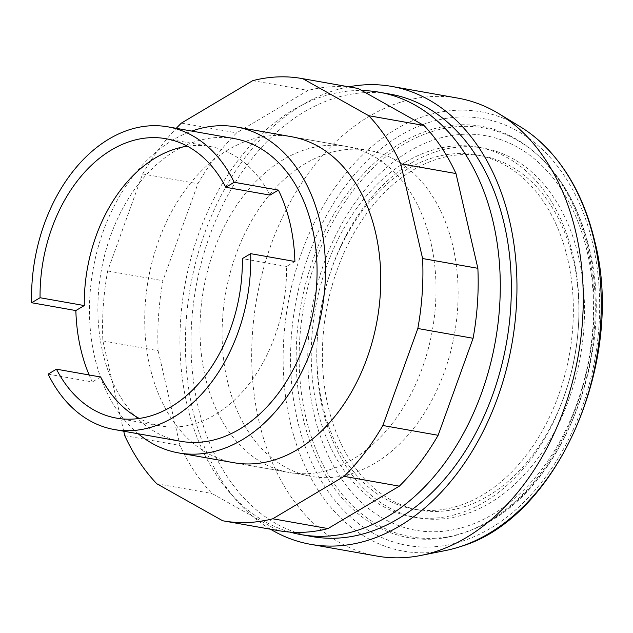 <?xml version="1.0" encoding="UTF-8"?>
<svg xmlns="http://www.w3.org/2000/svg" width="633" height="633" viewBox="0 0 633 633"><rect width="100%" height="100%" fill="white"/><g stroke="black" fill="none" stroke-linecap="round" stroke-linejoin="round"><path stroke-width="0.47" stroke-dasharray="3.17 2.37" d="M376.952 556.075A232.525 163.267 100 0 1 251.736 361.277A232.525 163.267 100 0 1 368.865 116.527A232.525 163.267 100 0 1 458.007 98.147M270.513 529.228A232.525 163.267 100 0 1 186.284 319.538A232.525 163.267 100 0 1 302.55 104.785A232.525 163.267 100 0 1 348.815 86.824M312.014 536.57A224.636 157.728 100 0 1 191.039 348.379A224.636 157.728 100 0 1 304.196 111.922A224.636 157.728 100 0 1 390.316 94.175M290.009 532.1A224.636 157.728 100 0 1 179.946 338.552A224.636 157.728 100 0 1 293.142 109.968A224.636 157.728 100 0 1 361.736 90.527M328.029 405.903A179.867 126.291 100 0 1 413.033 170.079A179.867 126.291 100 0 1 481.99 155.868A179.867 126.291 100 0 1 573.253 260.06A179.867 126.291 100 0 1 488.249 495.876A179.867 126.291 100 0 1 419.291 510.095A179.867 126.291 100 0 1 328.029 405.903M482.718 494.895A179.867 126.291 100 0 1 413.76 509.114A179.867 126.291 100 0 1 316.904 358.428A179.867 126.291 100 0 1 407.502 169.106A179.867 126.291 100 0 1 476.459 154.887A179.867 126.291 100 0 1 573.324 305.573A179.867 126.291 100 0 1 482.718 494.895M405.856 161.961A187.748 131.83 100 0 1 477.836 147.125A187.748 131.83 100 0 1 578.942 304.418A187.748 131.83 100 0 1 484.372 502.04A187.748 131.83 100 0 1 412.392 516.876A187.748 131.83 100 0 1 311.286 359.591A187.748 131.83 100 0 1 405.856 161.961M411.379 162.942A187.748 131.83 100 0 1 483.359 148.106A187.748 131.83 100 0 1 584.465 305.391A187.748 131.83 100 0 1 489.895 503.013A187.748 131.83 100 0 1 417.915 517.849A187.748 131.83 100 0 1 316.809 360.565A187.748 131.83 100 0 1 411.379 162.942M488.787 521.173A208.874 146.658 100 0 1 470.066 530.509A208.874 146.658 100 0 1 300.2 404.289A208.874 146.658 100 0 1 401.441 142.829A208.874 146.658 100 0 1 536.689 154.12A208.874 146.658 100 0 1 591.578 344.225A208.874 146.658 100 0 1 488.787 521.173M592.876 244.124A216.755 152.197 100 0 1 490.433 528.31A216.755 152.197 100 0 1 297.352 419.877A216.755 152.197 100 0 1 399.787 135.691A216.755 152.197 100 0 1 592.876 244.124M445.458 550.552A223.077 156.636 100 0 1 290.128 421.926A223.077 156.636 100 0 1 395.554 129.456A223.077 156.636 100 0 1 520.445 126.845M374.72 463.324A165.522 116.227 100 0 1 311.262 476.404A165.522 116.227 100 0 1 222.128 337.737A165.522 116.227 100 0 1 305.502 163.504A165.522 116.227 100 0 1 368.96 150.425A165.522 116.227 100 0 1 458.094 289.091A165.522 116.227 100 0 1 374.72 463.324M138.216 433.771A165.522 116.227 100 0 1 91.057 283.125A165.522 116.227 100 0 1 172.872 140.035A165.522 116.227 100 0 1 191.791 131.078M180.69 441.288A153.7 107.919 100 0 1 97.917 312.528A153.7 107.919 100 0 1 175.341 150.741A153.7 107.919 100 0 1 234.265 138.595M48.132 374.127L92.339 381.952A153.7 107.919 100 0 1 89.158 374.965M187.408 146.207A141.879 99.618 100 0 1 210.148 146.532A141.879 99.618 100 0 1 269.998 195.106M294.891 261.492L286.567 266.438A141.879 99.618 100 0 1 160.695 425.938A141.879 99.618 100 0 1 139.228 418.437M286.567 266.438L242.36 258.612M100.663 377.007L92.339 381.952M368.96 150.425L291.591 136.736A165.522 116.227 -80 0 0 228.133 149.815A165.522 116.227 -80 0 0 144.759 324.041A165.522 116.227 -80 0 0 233.894 462.715L311.262 476.404M352.613 459.416A165.522 116.227 100 0 1 289.154 472.495A165.522 116.227 100 0 1 200.02 333.828A165.522 116.227 100 0 1 283.394 159.595A165.522 116.227 100 0 1 346.852 146.516A165.522 116.227 100 0 1 430.844 242.399A165.522 116.227 100 0 1 352.613 459.416M357.154 88.303A224.636 157.728 -80 0 0 307.994 90.44L236.663 132.859A224.636 157.728 -80 0 0 197.884 183.728L162.918 280.728A224.636 157.728 -80 0 0 158.147 350.69L180.017 445.45A224.636 157.728 -80 0 0 212.047 493.534L277.95 530.541A224.636 157.728 -80 0 0 278.852 530.707M252.725 80.66L307.994 90.44M181.402 123.079L236.663 132.859M123.728 431.208L102.878 340.91A224.636 157.728 100 0 1 107.657 270.948L142.623 173.948L197.884 183.728M142.623 173.948A224.636 157.728 100 0 1 176.259 128.325M107.657 270.948L162.918 280.728M102.878 340.91L158.147 350.69M124.756 435.67L180.017 445.45M156.786 483.747L212.047 493.534M222.689 520.761L277.95 530.541M587.218 251.752A200.36 140.684 100 0 1 492.529 514.439A200.36 140.684 100 0 1 314.055 414.211A200.36 140.684 100 0 1 408.744 151.524A200.36 140.684 100 0 1 587.218 251.752M588.761 248.183A207.656 145.804 100 0 1 490.622 520.437A207.656 145.804 100 0 1 472.012 529.718A207.656 145.804 100 0 1 305.652 416.561A207.656 145.804 100 0 1 403.783 144.308A207.656 145.804 100 0 1 538.24 155.528A207.656 145.804 100 0 1 588.761 248.183M413.76 509.114L419.291 510.095M477.836 147.125L483.359 148.106M536.689 154.12L538.24 155.528C563.046 178.451 580.089 209.61 589.37 248.998C616.898 356.743 558.694 497.918 472.012 529.718L470.066 530.509M165.941 138.706L210.148 146.532M116.48 418.112L160.695 425.938M412.392 516.876L417.915 517.849M476.459 154.887L481.99 155.868M233.894 462.715L289.154 472.495M291.591 136.736L346.852 146.516"/><path stroke-width="0.95" d="M348.815 86.824A232.525 163.267 100 0 1 391.692 86.412L458.007 98.147A232.525 163.267 100 0 1 499.041 113.805A232.525 163.267 100 0 1 582.305 323.669A232.525 163.267 100 0 1 466.102 537.694A232.525 163.267 100 0 1 420.874 555.45A232.525 163.267 100 0 1 376.952 556.075L310.637 544.333A232.525 163.267 100 0 1 270.513 529.228M391.692 86.412A232.525 163.267 100 0 1 516.908 281.21A232.525 163.267 100 0 1 399.779 525.96A232.525 163.267 100 0 1 310.637 544.333M361.736 90.527A224.636 157.728 100 0 1 379.262 92.212L390.316 94.175A224.636 157.728 100 0 1 511.29 282.365A224.636 157.728 100 0 1 398.133 518.823A224.636 157.728 100 0 1 312.014 536.57L300.96 534.616A224.636 157.728 100 0 1 290.009 532.1M379.262 92.212A224.636 157.728 100 0 1 500.236 280.411A224.636 157.728 100 0 1 387.079 516.86A224.636 157.728 100 0 1 300.96 534.616M499.041 113.805L520.445 126.845A223.077 156.636 100 0 1 533.303 135.826A223.077 156.636 100 0 1 594.268 241.046A223.077 156.636 100 0 1 488.842 533.516A223.077 156.636 100 0 1 460.602 546.532A223.077 156.636 100 0 1 445.458 550.552L420.874 555.45M191.791 131.078A165.522 116.227 100 0 1 236.331 126.948A165.522 116.227 100 0 1 325.465 265.623A165.522 116.227 100 0 1 242.091 439.848A165.522 116.227 100 0 1 178.633 452.927A165.522 116.227 100 0 1 138.216 433.771M89.158 374.965A153.7 107.919 100 0 1 75.857 310.566L31.65 302.74A153.7 107.919 100 0 1 109.026 138.999A153.7 107.919 100 0 1 167.951 126.853L234.265 138.595A153.7 107.919 100 0 1 317.038 267.355A153.7 107.919 100 0 1 239.614 429.142A153.7 107.919 100 0 1 180.69 441.288L114.375 429.554A153.7 107.919 100 0 1 48.132 374.127L56.448 369.181L100.663 377.007A141.879 99.618 100 0 0 139.228 418.437M75.857 310.566L84.268 305.565L40.061 297.739A141.879 99.618 100 0 1 165.941 138.706A141.879 99.618 100 0 1 225.791 187.281L269.998 195.106L278.409 190.106A153.7 107.919 100 0 1 294.891 261.492L250.676 253.667A153.7 107.919 100 0 1 173.3 417.408A153.7 107.919 100 0 1 114.375 429.554M84.268 305.565A141.879 99.618 100 0 1 187.408 146.207M250.676 253.667L242.36 258.612A141.879 99.618 100 0 1 116.48 418.112A141.879 99.618 100 0 1 56.448 369.181M31.65 302.74L40.061 297.739M225.791 187.281L234.194 182.28L278.409 190.106M167.951 126.853A153.7 107.919 100 0 1 234.194 182.28M178.633 452.927L233.894 462.715A165.522 116.227 -80 0 0 297.352 449.628A165.522 116.227 -80 0 0 375.575 232.612A165.522 116.227 -80 0 0 291.591 136.736L236.331 126.948M302.796 78.682L368.699 115.697L423.96 125.476L358.056 88.47A224.636 157.728 -80 0 0 357.154 88.303L301.894 78.524A224.636 157.728 100 0 1 302.796 78.682L358.056 88.47M176.259 128.325A224.636 157.728 100 0 1 181.402 123.079L252.725 80.66A224.636 157.728 100 0 1 301.894 78.524M368.699 115.697A224.636 157.728 100 0 1 400.729 163.773L422.607 258.533A224.636 157.728 100 0 1 417.827 328.495L382.862 425.495A224.636 157.728 100 0 1 344.083 476.364L272.76 518.783A224.636 157.728 100 0 1 223.591 520.919A224.636 157.728 100 0 1 222.689 520.761L156.786 483.747A224.636 157.728 100 0 1 124.756 435.67L123.728 431.208M223.591 520.919L278.852 530.707A224.636 157.728 -80 0 0 328.021 528.571L399.344 486.152A224.636 157.728 -80 0 0 438.131 435.282L473.096 338.283A224.636 157.728 -80 0 0 477.868 268.313L455.989 173.553A224.636 157.728 -80 0 0 423.96 125.476M272.76 518.783L328.021 528.571M344.083 476.364L399.344 486.152M382.862 425.495L438.131 435.282M417.827 328.495L473.096 338.283M422.607 258.533L477.868 268.313M400.729 163.773L455.989 173.553M533.303 135.826C563.394 160.339 583.919 195.652 594.87 241.766C625.705 361.38 557.269 518.498 460.602 546.532"/></g></svg>
